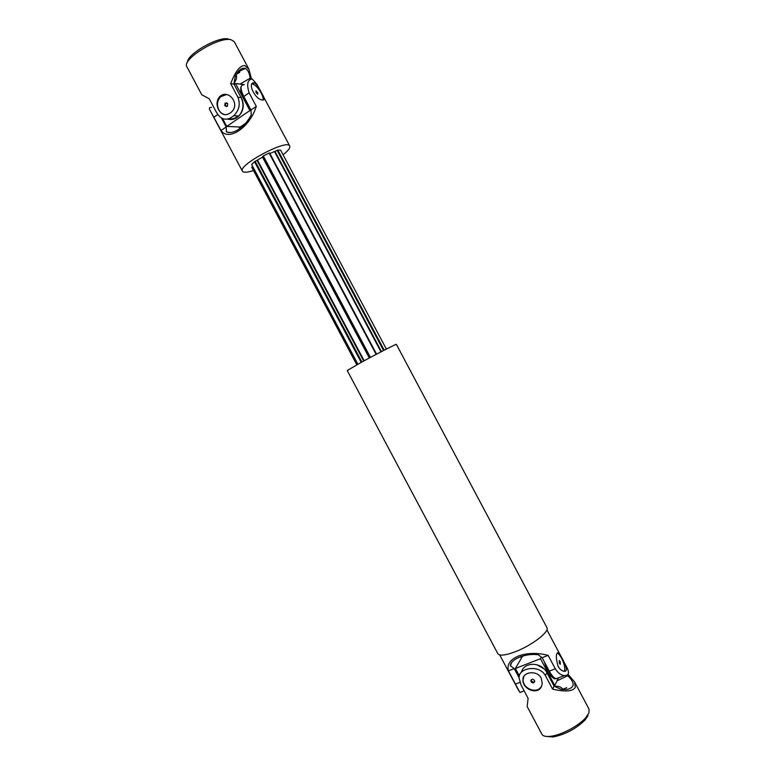 <?xml version="1.0" encoding="UTF-8"?>
<svg xmlns="http://www.w3.org/2000/svg" width="776" height="776" viewBox="0 0 776 776"><rect width="100%" height="100%" fill="white"/><g stroke="black" fill="none" stroke-linecap="round" stroke-linejoin="round"><path stroke-width="1.16" d="M227.562 119.097C231.762 120.164 235.506 119.135 238.795 116.002C243.431 110.59 244.207 104.44 241.123 97.553L233.935 84.041L235.254 76.223C238.484 70.044 241.831 67.444 245.284 68.404C247.825 69.762 249.455 73.022 250.173 78.192L240.046 84.089M236.302 74.35L239.638 72.43L237.999 71.877M236.059 74.748L236.108 74.836C237.165 77.096 236.496 79.812 234.119 83.003M228.386 38.984C218.308 36.171 187.142 53.932 187.511 62.235M234.304 41.729L231.044 39.712C218.803 36.317 181.177 59.568 186.919 66.843L186.948 66.911M239.115 71.46L238.824 70.907M251.482 78.948L248.863 69.122L244.789 65.562C240.114 65.329 235.409 71.363 230.676 83.653L237.902 97.242C240.55 104.168 239.163 110.318 233.77 115.682C226.767 121.308 220.966 120.144 216.378 112.21L209.219 98.746L201.77 94.769L186.919 66.843M218.638 109.852C222.033 115.333 226.175 116.157 231.054 112.336C240.958 104.595 228.493 88.319 219.666 96.622C216.533 100.444 216.184 104.847 218.638 109.852M226.602 106.681C225.244 105.759 225.05 104.595 226.01 103.198L226.786 102.781M226.495 94.556L220.704 96.719C217.231 100.502 216.601 104.886 218.803 109.862C220.394 112.695 222.634 114.324 225.525 114.761M224.749 105.73L227.378 106.254L227.727 103.654L225.108 103.121L224.749 105.73M230.676 83.653L233.935 84.041M250.173 78.192L249.94 79.55M244.265 84.594L235.535 83.546L249.891 110.551L251.007 110.638M241.152 86.456C239.638 90.191 241.772 95.894 247.554 103.567M245.294 123.568L240.23 127.012L226.757 126.41L222.586 118.582M235.535 83.546L234.177 84.497M249.891 110.551L226.757 126.41M240.434 96.263L241.462 97.921C244.421 104.537 243.674 110.444 239.221 115.643C236.67 118.117 233.731 119.223 230.385 118.971M228.716 118.796C232.199 119.358 235.322 118.418 238.086 115.963M221.509 95.322L220.52 96.699M252.006 83.934L252.53 83.992C255.45 85.03 258.34 88.037 261.202 93.023C262.773 96.069 263.394 98.397 263.054 100.017M255.983 92.46L256.002 90.841L257.739 92.654L257.719 94.265L255.983 92.46M253.51 170.536C247.204 172.534 243.509 172.757 242.413 171.186C237.456 165.22 287.566 138.584 289.739 146.024C290.428 147.789 288.206 150.719 283.085 154.793M357.872 364.206L251.666 164.522L254.509 161.699L262.54 157.169L263.297 155.889L269.573 152.911L376.573 354.147M269.893 153.512L277.818 150.107L280.602 150.117L386.37 349.084M356.815 364.788L251.773 167.276L252.724 166.5M361.218 362.373L254.509 161.699M361.888 362.004L255.168 161.321M243.984 84.797C240.124 84.749 240.056 88.648 243.8 96.496L250.968 109.998L251.259 114.848C247.854 121.502 243.082 126.692 236.942 130.416C232.558 132.677 229.036 133.152 226.379 131.842L226.194 126.983L221.393 117.952M230.006 132.55L226.379 131.842M226.194 126.983L221.014 130.533C228.6 141.717 249.911 127.4 256.293 106.351L249.096 92.819C246.506 84.128 247.554 79.53 252.229 79.026L256.914 84.264L289.739 146.024M250.968 109.998L256.293 106.351M221.014 130.533L210.199 110.609C208.754 108.223 209.21 107.175 211.547 107.457M238.862 126.954L239.183 127.555M261.464 92.839C259.029 87.552 256.604 84.215 254.189 82.838C246.797 81.936 255.255 100.327 262.773 99.968C265.053 100.279 264.616 97.902 261.464 92.839M369.9 357.678L262.812 156.277M370.443 357.397L263.297 155.889M376.147 354.37L269.088 153.008M383.548 350.519L277.158 150.389M384.188 350.199L277.818 150.107M357.057 364.662L251.948 167.015M558.497 652.597C555.771 652.888 555.626 657.456 558.07 666.293C559.816 669.222 561.727 670.862 563.812 671.221C571.136 672.811 560.611 655.167 558.497 652.597L557.11 653.13C560.941 654.129 566.373 667.505 564.317 670.968L564.142 671.259M560.175 661.627L560.301 664.285L559.37 663.208L559.244 660.56L560.175 661.627M521.841 691.755L519.939 692.483L515.448 684.092L519.872 682.395M519.076 677.681L514.245 668.592L510.365 665.789C510.424 659.154 526.206 652.849 538.35 654.828L542.162 657.708L548.147 655.371C537.264 652.597 527.35 652.81 518.436 656.03C510.094 659.639 506.757 664.576 508.416 670.862L515.448 684.092M548.147 655.371L555.296 668.805C557.963 673.015 561 675.285 564.414 675.605C568.963 675.586 569.691 672.676 566.587 666.875L546.896 629.84M510.365 665.789L511.51 662.917M520.745 656.612L521.375 658.213M542.162 657.708L549.282 671.114C551.61 675.362 553.851 677.923 556.023 678.787L558.749 677.749M361.645 362.13L347.221 370.511L497.852 653.702C499.666 656.108 505.583 655.419 515.594 651.627C532.123 645.283 549.912 631.499 546.925 627.609L396.381 344.379C396.885 343.584 377.087 353.691 361.645 362.13M508.416 670.862L514.245 668.592M553.899 685.848L554.762 685.518L540.503 658.698L515.361 668.495L519.328 675.944M543.957 668.796L536.953 664.731M540.503 658.698L541.367 657.117M554.762 685.518L558.545 677.826M556.343 678.66L554.471 678.806C550.242 676.4 546.925 670.852 544.529 662.17M524.46 655.545L522.481 656.321L515.361 668.495M557.75 678.127L557.032 678.408M519.212 676.517L518.601 674.577M566.878 675.314L567.78 675.721L557.071 680.814M567.78 675.721C575.317 683.103 574.958 687.701 566.713 689.515L561.252 689.437L554.064 686.159L552.599 689.137C565.365 692.027 572.93 691.435 575.288 687.352L574.57 681.91L568.051 674.344M554.423 686.323C558.623 686.013 561.397 686.983 562.745 689.253L566.703 687.701M546.207 736.434L553.181 736.977C565.432 734.416 576.044 728.771 585.017 720.05L588.033 715.579M552.599 689.137L545.421 675.644C539.272 664.023 518.096 667.913 519.076 677.904L521.016 684.975L528.116 698.332L527.156 706.519L541.89 734.222C543.045 736.22 546.081 736.899 550.999 736.259C561.514 734.969 578.692 725.832 585.647 717.839L588.926 712.998L589.052 709.148L574.57 681.91M531.298 679.698L531.269 679.902C531.744 681.91 532.87 682.502 534.645 681.658M531.056 681.735L530.832 680.707C531.657 678.893 532.86 678.806 534.441 680.445L534.674 681.464C533.859 683.287 532.646 683.375 531.056 681.735M541.367 686.362C537.176 694.617 521.889 688.448 523.179 679.078L523.955 676.236M541.163 677.991L542.201 683.278C541.085 696.635 521.976 690.242 522.966 679.466C522.578 671.919 536.982 669.814 541.163 677.991M554.064 686.159L546.934 672.743C541.667 661.783 524.052 661.482 521.453 672.152M237.902 97.242L241.123 97.553M213.934 117.215L217.814 114.518M243.8 96.496L249.096 92.819M363.721 361.005L257.176 160.651M364.177 360.762L257.632 160.409M369.318 357.988L262.54 157.169M369.628 357.823L262.812 156.927M380.987 351.848L274.704 151.912M381.433 351.615L275.15 151.708M549.282 671.114L555.296 668.805M546.934 672.743L545.421 675.644M245.284 68.404L238.222 71.935M248.863 69.122L234.274 41.671M219.666 96.622L220.704 96.719M226.01 103.198L225.108 103.121M238.795 116.002L233.77 115.682M210.199 110.609L242.413 171.186M254.189 82.838L252.53 83.992M518.795 690.795L499.715 654.925M564.414 675.605L556.023 678.787M524.149 690.882L519.939 692.483M554.471 678.806L555.325 678.476M585.017 720.05L585.647 717.839M553.181 736.977L550.999 736.259M530.832 680.707L531.269 679.902"/></g></svg>

